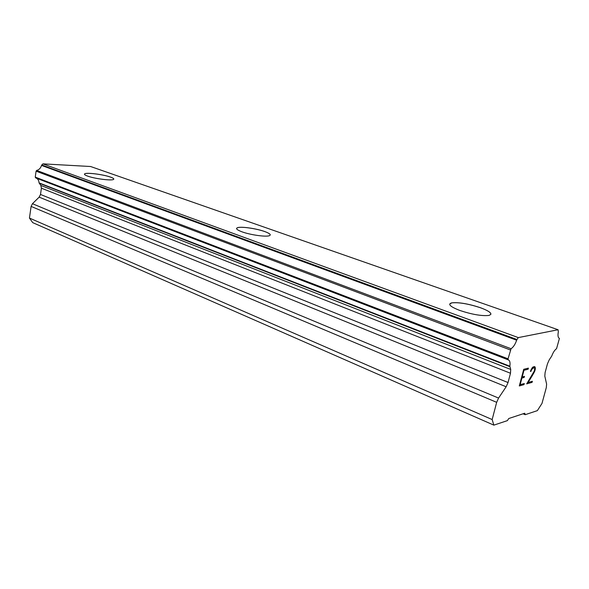 <?xml version="1.0" encoding="UTF-8"?>
<svg xmlns="http://www.w3.org/2000/svg" width="589" height="589" viewBox="0 0 589 589"><rect width="100%" height="100%" fill="white"/><g stroke="black" fill="none" stroke-linecap="round" stroke-linejoin="round"><path stroke-width="0.88" d="M84.868 173.726C87.29 172.386 103.701 174.558 110.592 177.112C113.515 178.172 114.435 178.968 113.353 179.505C111.004 180.845 94.269 178.629 87.481 176.052C84.713 175.021 83.837 174.248 84.868 173.726L84.86 173.755C87.282 172.408 103.701 174.587 110.585 177.134C112.757 177.907 113.832 178.563 113.81 179.093M236.572 228.444L237.544 227.707C241.129 226.353 256.399 228.539 264.697 231.558C268.437 232.905 270.292 234.047 270.263 234.989M264.704 231.529C269.924 233.45 271.433 234.856 269.225 235.747C265.646 237.08 250.016 234.827 241.851 231.772C236.866 229.879 235.438 228.517 237.551 227.678C241.137 226.323 256.406 228.51 264.704 231.529M449.687 304.086L451.697 302.893C458.654 302.157 468.181 303.755 480.278 307.686C487.383 310.27 490.931 312.457 490.924 314.246M480.285 307.649C490.306 311.434 493.133 314.04 488.782 315.454C481.596 316.131 471.951 314.46 459.832 310.455C450.21 306.707 447.507 304.174 451.704 302.856C458.662 302.12 468.189 303.725 480.285 307.649M522.207 376.938L524.46 376.342L524.166 377.446L521.906 378.05L520.139 384.691L524.276 383.535L523.982 384.632L519.307 385.942L523.731 369.303L528.399 368.118L528.097 369.222L523.974 370.275L522.207 376.938L523.952 370.267L528.075 369.215L528.362 368.125M524.166 377.446L524.431 376.349M521.906 378.05L524.136 377.431M520.139 384.691L521.883 378.035M523.982 384.632L524.247 383.542M519.314 385.928L523.96 384.624M530.984 371.35L531.197 370.437L530.446 371.49L530.711 370.503L532.117 367.897L533.097 366.925L534.598 366.542L535.143 367.138L534.584 366.549M535.143 367.138L535.283 367.83L535.114 367.131M535.313 367.838L535.254 369.34L535.283 367.83M535.254 369.34L534.819 370.96L535.232 369.332M534.819 370.96L534.002 372.609L534.79 370.945M534.024 372.616L532.103 375.981L534.002 372.609M532.103 375.981L528.105 382.467L532.073 375.973M528.105 382.467L532.382 381.274L532.088 382.357L532.346 381.282M530.453 371.468L530.954 371.342M531.955 368.913L531.219 370.452L532.817 368L534.26 367.646L531.955 368.913M532.088 382.357L526.691 383.873L534.319 370.982L534.753 368.191L534.26 367.646M526.706 383.851L532.058 382.349M516.987 339.507L516.649 340.214C515.191 344.381 513.328 347.216 511.061 348.725L508.049 358.819L508.248 359.857C509.846 360.446 510.376 362.566 509.846 366.218L510.715 369.436L510.479 373.249L508.035 382.541L506.157 386.759L498.566 398.068L496.667 402.324L492.161 419.552L493.854 425.14L507.365 420.634L508.771 418.514L524.777 413.228L525.182 414.693L537.345 410.643L541.983 403.443L546.312 387.569L546.607 384.087L544.81 376.099L545.105 372.55L547.468 363.825L549.22 359.864L551.738 356.043C553.108 352.413 554.713 349.947 556.568 348.659L559.417 338.395C558.004 337.755 557.65 335.568 558.343 331.828L558.085 329.752L518.291 337.6L516.987 339.507L41.782 164.972L41.532 165.413C40.685 168.137 39.058 169.801 36.658 170.412L36.091 171.163L35.252 177.105L35.671 177.885L508.152 359.82M36.268 178.114C38.005 179.027 38.933 180.624 39.058 182.892L40.832 185.439L41.399 188.193L40.501 194.466L39.154 197.146L32.454 203.713L31.099 206.408L29.45 218.07L32.734 222.642L493.854 425.14M558.085 329.752L90.596 166.51L42.931 163.86L41.782 164.972M525.182 414.693L523.047 413.802M518.291 337.6L42.931 163.86M516.649 340.214L41.532 165.413M511.061 348.725L36.658 170.412M510.368 349.962L36.091 171.163M509.846 366.218L39.058 182.892M509.993 366.726L39.353 183.297M492.161 419.552L29.45 218.07M508.049 358.819L35.252 177.105M510.715 369.436L40.832 185.439M510.479 373.249L41.399 188.193M508.035 382.541L40.501 194.466M506.157 386.759L39.154 197.146M498.566 398.068L32.454 203.713M496.667 402.324L31.099 206.408M508.152 359.827L35.664 177.878"/></g></svg>

